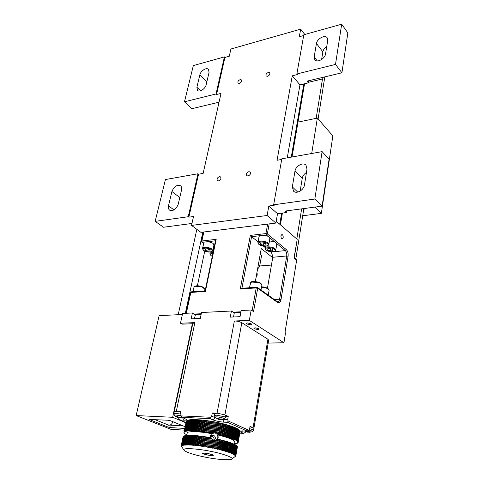 <?xml version="1.0" encoding="UTF-8"?>
<svg xmlns="http://www.w3.org/2000/svg" width="484" height="484" viewBox="0 0 484 484"><rect width="100%" height="100%" fill="white"/><g stroke="black" fill="none" stroke-linecap="round" stroke-linejoin="round"><path stroke-width="0.73" d="M308.738 80.731L308.381 82.843L299.965 84.845L287.254 157.851M286.752 210.849L286.467 212.53L277.526 213.71L275.898 223.057L200.896 232.344L191.531 225.417L193.521 216.523L188.845 217.177L188.252 216.729L155.17 221.357L163.531 227.244L191.973 223.463M304.805 34.485L300.667 29.167L230.91 49.005L229.295 56.229L224.921 57.445L216.554 94.501L216.027 93.981L184.464 101.791L191.9 108.7L219.034 102.203M184.464 101.791L193.34 65.576L224.419 56.906L224.921 57.445M155.17 221.357L165.413 179.552L197.98 173.75L198.549 174.222L203.141 173.405L221 93.406L216.554 94.501M191.531 225.417L267.114 215.495L275.898 223.057M300.667 29.167L299.306 36.748L303.68 35.526M314.17 56.949L316.433 43.487C317.05 38.889 324.843 34.394 327.178 37.794L327.722 40.45L325.538 54.014C324.945 58.673 317.159 63.15 314.781 59.798L314.17 56.949L317.304 60.917M326.76 46.452C324.516 48.073 323.221 49.864 322.87 51.83L321.618 59.514M292.324 186.909L294.986 171.088C295.657 166.139 303.014 161.813 305.924 165.135L307.007 169.097L304.442 185.057C303.807 190.043 296.498 194.368 293.552 191.162L292.324 186.909L297.721 192.075M306.469 172.443C304.067 174.058 302.663 176.019 302.252 178.318L300.171 191.083M209.058 72.346L206.136 84.833C205.343 88.741 199.517 92.65 197.508 90.351L196.885 87.217L199.85 74.814C200.66 70.942 206.493 67.028 208.483 69.369L209.058 72.346M168.486 205.821L171.923 191.489C174.071 186.455 176.938 184.543 180.538 185.759C181.633 186.751 181.978 188.131 181.561 189.891L178.185 204.339C176.073 209.378 173.212 211.327 169.612 210.171C168.414 209.142 168.039 207.697 168.486 205.821L174.01 209.923M267.543 76.29L266.194 76.012C265.625 74.584 266.327 73.399 268.293 72.455L269.655 72.733C270.217 74.167 269.509 75.353 267.543 76.29M218.544 180.889L217.443 180.653C216.608 178.983 217.28 177.652 219.446 176.654L220.559 176.896C221.388 178.566 220.716 179.897 218.544 180.889M239.308 83.393L238.08 83.163C237.505 81.76 238.182 80.586 240.106 79.642L241.347 79.878C241.915 81.282 241.232 82.455 239.308 83.393M248.014 175.994L246.792 175.716C245.945 174.004 246.634 172.655 248.867 171.663L250.107 171.947C250.942 173.659 250.246 175.008 248.014 175.994M286.467 212.53L284.87 211.097L322.108 206.142L329.078 159.224L322.114 151.637L281.815 158.819L273.66 204.792L274.21 205.283L268.82 206.033L277.526 213.71M308.381 82.843L306.971 81.155L341.922 72.788L347.845 32.888L341.68 24.2L303.819 34.757L296.861 73.979L297.345 74.554L292.269 75.813L299.965 84.845M341.922 72.788L335.503 64.414L296.861 73.979M322.108 206.142L314.836 199.039L273.66 204.792M216.027 93.981L224.419 56.906M198.549 174.222L188.845 217.177M188.252 216.729L197.98 173.75M268.82 206.033L267.114 215.495M292.269 75.813L277.06 160.277L281.7 159.454M335.503 64.414L341.68 24.2M314.836 199.039L322.114 151.637M195.312 314.703L194.272 314.08L201.247 313.735M234.383 312.906L233.227 312.168L240.947 311.787M214.243 246.919L213.547 246.937M269.866 238.564L269.086 237.009L267.87 236.246L264.24 235.212L259.654 235.738L259.025 236.622L257.966 242.448M276.781 244.22L276.031 242.738L274.839 241.994L269.461 240.869M261.463 256.109L260.459 253.005M258.474 264.028L259.581 266.605L257.567 269.062M280.956 235.726L281.882 234.48C282.837 234.782 283.273 235.823 283.182 237.608L282.257 238.86C281.301 238.558 280.865 237.517 280.956 235.726M213.964 244.928L213.033 243.313L208.289 241.619L204.133 242.097L202.506 248.34M205.506 249.085L205.246 250.295L207.817 251.202L208.229 249.248M207.817 251.202L210.092 250.96L209.808 249.811L207.225 248.897L204.944 249.145L205.246 250.295M322.253 77.494L322.955 78.529L322.483 78.946L308.477 82.28M294.26 257.724L296.698 259.823L284.991 332.556L296.698 259.823M294.205 257.682L294.036 258.051L296.492 260.071M297.182 239.465L294.036 258.051M267.446 288.204L272.782 257.27L272.274 257.319C272.522 255.032 272.044 253.277 270.846 252.055L270.411 251.71M272.274 257.319L261.251 248.594L255.322 281.555M265.159 247.512L263.435 246.132M258.075 241.849L251.577 236.658L241.933 288.282M267.64 224.08L265.94 233.578L250.343 235.387L251.577 236.658L259.654 235.738M186.334 313.275L190.817 292.451L205.391 291.441L205.192 290.848M205.131 290.878L215.616 240.294L216.179 239.344L205.391 291.441M203.589 243.258L201.901 242.224L201.495 241.226L201.888 240.996L202.276 242.309L204.133 242.097M256.689 287.248L241.619 288.301L240.27 289.021L250.343 235.387M276.225 221.182L297.055 239.205M270.768 248.728L270.387 250.918L272.879 250.67L272.807 249.472L270.217 248.528L267.712 248.782L267.809 249.98L268.021 248.752M270.387 250.918L267.809 249.98M263.792 243.083L263.387 245.321L265.904 245.055L265.801 243.821L263.169 242.853L260.652 243.125L260.767 244.359L260.997 243.089M263.387 245.321L260.767 244.359M212.688 254.421L212.355 254.451L212.53 255.177M322.483 78.946L316.161 118.356M301.641 208.864L296.813 238.993M294.308 257.415L295.869 258.704L303.734 209.282M318.109 118.973L324.806 76.883M295.488 258.74L295.869 258.704M178.209 314.709L196.837 229.337M204.75 251.045L197.387 285.754M185.33 313.323L202.857 232.102M182.395 314.437L178.1 314.648M197.647 291.374L193.37 291.671M257.434 287.454L277.284 301.653L277.574 302.464L257.694 288.264L256.217 287.919L256.756 287.248L257.397 287.429L257.694 288.264L253.543 311.587L251.19 310.02L249.333 320.39L283.951 342.757L285.512 332.907L284.991 332.556M182.383 314.503L159.133 315.647L136.155 415.562L170.967 429.338L184.404 430.125M194.272 314.08L192.42 312.973L182.607 313.463L180.49 323.221L194.871 322.628L192.813 323.457L174.222 411.811M251.19 310.02L241.177 310.522L240.04 316.675L230.269 317.117L231.431 311.012L201.501 312.513L200.273 318.46L191.174 318.865L192.42 312.973M233.227 312.168L231.431 311.012M250.016 287.714L254.753 287.387M260.713 289.801L258.988 288.567M283.951 342.757L268.19 343.083M247.524 322.949L251.19 323.79L251.619 324.316L250.416 324.794L246.761 323.959L246.332 323.427L247.524 322.949M257.911 329.586L254.312 328.763L253.894 328.255L255.098 327.789L258.71 328.618L259.115 329.12L257.911 329.586M173.889 413.705L174.204 411.896L176.267 411.485L180.732 411.672L180.09 414.752L180.726 415.895L210.558 417.256L211.689 416.161L212.294 412.985L217.062 413.185L224.921 414.855L228.248 416.379L227.674 419.549L228.103 420.971L248.746 430.24L249.526 429.411L250.047 426.344L253.09 427.735L267.906 339.236L268.656 340.276M223.971 419.211L224.225 419.12C224.08 418.152 221.66 417.402 216.953 416.869C215.344 416.815 214.739 417.02 215.138 417.498L214.4 415.611L214.696 413.657L217.062 413.185L234.365 321.007L249.333 320.39M234.365 321.007C237.245 321.019 239.731 321.588 241.819 322.713L267.906 339.236M253.931 428.485L253.09 427.735L249.968 426.779M246.199 431.734L243.742 433.41L239.798 433.18M209.493 455.293C205.972 454.736 203.77 454.137 202.893 453.496C202.808 453.103 203.927 453.054 206.257 453.345C210.401 454.022 212.609 454.676 212.893 455.305L209.493 455.293M213.928 440.156L214.037 439.732C214.237 437.978 213.553 436.828 211.98 436.29L210.371 436.471M222.936 419.501L223.747 422.157L227.613 422.344L228.103 420.971M227.674 419.549L223.523 419.356M223.747 422.157C219.615 421.836 215.979 421.068 212.839 419.852L215.09 417.674L211.689 416.161M210.558 417.256L210.092 418.642L212.839 419.852M178.293 417.553L179.697 419.943L183.472 420.166C185.632 420.269 186.588 420.015 186.328 419.416L182.032 417.329L180.726 415.895M242.72 430.79L241.153 432.291L243.742 433.41M241.153 432.291L240.064 431.643M240.149 431.038L247.058 431.026L227.613 422.344M248.746 430.24L247.058 431.026M212.294 412.985L214.636 414.044M225.792 416.27L228.248 416.379M214.4 415.611L216.735 415.157L224.509 416.803L225.502 417.589L225.925 415.659L224.921 414.855L241.819 322.713M211.284 435.552L210.377 436.356L211.284 435.552L213.16 435.249C214.763 435.769 215.483 436.907 215.313 438.661L214.442 440.246M216.85 439.684L217.806 437.717C218.042 435.243 217.026 433.64 214.751 432.896L211.55 433.694M186.721 435.461L187.187 433.162C186.001 431.038 199.118 431.196 211.581 433.664L212.034 433.253L211.284 433.041L201.604 431.559L188.518 430.869L185.396 431.335L183.999 432.2L184.561 433.567L186.842 434.874M186.836 434.892L186.491 434.85L186.812 435.019M234.552 443.895L237.003 443.447L238.037 442.806L237.686 442.594L238.116 442.679L237.735 442.467L238.188 442.406L237.753 442.188L238.152 442.116L237.656 441.892L237.88 441.638L235.938 440.186L225.719 436.368L219.24 434.692L217.915 434.977C228.285 437.463 233.953 439.726 234.928 441.765L234.879 442.049M210.534 437.717L210.443 435.812L211.581 433.664M217.915 434.977L218.175 437.415L217.074 439.539L217.546 439.151L215.501 440.216M204.411 456.975C193.412 454.676 186.612 452.443 184.005 450.283L183.993 449.448C184.325 447.803 199.487 448.886 211.569 451.511C223.106 453.744 233.875 457.689 231.86 458.941C231.709 460.677 216.439 459.576 204.411 456.975M208.701 453.702C211.484 454.294 213.039 454.833 213.353 455.311C212.942 455.753 210.849 455.632 207.079 454.942C204.296 454.349 202.742 453.81 202.415 453.326C202.82 452.885 204.913 453.006 208.701 453.702M210.492 447.186L212.034 438.964L211.296 437.905L209.584 447.01L211.266 447.881L212.797 439.69L212.01 439.073M216.378 439.95L214.769 448.607L213.892 448.42L215.513 440.168L214.515 440.252L213.027 448.238L212.137 448.057L212.288 447.543L211.387 447.361L211.266 447.881M209.584 447.01L209.487 447.537L208.586 447.373L208.677 446.847L207.775 446.684L207.703 447.21L206.801 447.053L206.868 446.52L205.966 446.369L205.93 446.901L205.028 446.756L205.065 446.218L204.169 446.073L204.163 446.611L202.397 445.8L202.415 446.345L201.538 446.218L201.519 445.673L200.648 445.552L200.697 446.097L199.838 445.982L199.789 445.431L198.936 445.322L199.009 445.873L198.174 445.77L198.095 445.219L197.266 445.117L197.369 445.673L196.552 445.582L196.45 445.026L195.651 444.941L195.778 445.498L194.992 445.419L194.864 444.863L194.09 444.79L194.241 445.347L193.485 445.28L193.334 444.723L192.596 444.663L192.771 445.219L192.051 445.165L191.876 444.608L191.168 444.56L191.368 445.123L190.684 445.08L190.484 444.524L189.819 444.487L190.043 445.05L189.401 445.026L189.177 444.463L188.554 444.445L188.796 445.008L187.381 444.427L187.635 444.99L187.084 444.99L186.824 444.427L186.298 444.439L186.57 444.996L186.062 445.008L185.789 444.451L185.305 444.475L185.596 445.032L185.142 445.062L184.422 444.542L184.725 445.092L184.319 445.135L184.017 444.584L183.636 444.633L183.95 445.183L183.285 444.687L182.964 444.748L183.285 445.298L182.668 444.814L182.48 445.516L181.936 445.056L182.087 445.685L181.591 445.244L181.936 445.782L181.361 445.455L181.567 446.345L181.222 445.818L183.914 450.144M181.681 446.75L181.433 446.363M213.269 432.387L215.217 422.024L214.321 421.854L212.204 433.095L214.249 432.085L216.911 432.642L218.75 422.756L217.873 422.568L216.07 432.236M214.515 440.252L213.68 440.089M212.288 447.543L213.698 440.01L212.797 439.69M211.272 438.044L209.518 437.457L207.775 446.684M216.977 422.459L217.8 422.635L215.997 432.297M215.186 432.049L216.989 422.381L216.1 422.199L214.249 432.085M214.587 440.198L213.027 448.238M212.839 439.611L211.387 447.361M208.677 446.847L210.419 437.621M206.868 446.52L208.622 437.3L207.721 437.149L205.966 446.369M205.065 446.218L206.825 436.998L205.93 436.858L204.169 446.073M203.28 445.933L205.047 436.719L204.163 436.592L202.397 445.8M201.519 445.673L203.292 436.465L202.421 436.344L200.648 445.552M199.789 445.431L201.568 436.235L200.721 436.126L198.936 445.322M198.095 445.219L199.886 436.024L199.057 435.933L197.266 445.117M196.45 445.026L198.246 435.842L197.442 435.763L195.651 444.941M194.864 444.863L196.661 435.691L195.893 435.618L194.09 444.79M193.334 444.723L195.137 435.558L194.399 435.509L192.596 444.663M191.876 444.608L193.679 435.461L192.977 435.418L191.168 444.56M190.484 444.524L192.299 435.388L191.634 435.364L189.819 444.487M189.177 444.463L190.998 435.34L190.375 435.328L188.554 444.445M187.955 444.433L189.776 435.328L189.202 435.328L187.381 444.427M186.824 444.427L188.651 435.34L188.119 435.352L186.298 444.439M185.789 444.451L187.611 435.376L187.133 435.406L185.305 444.475M184.852 444.506L186.679 435.443L186.243 435.491L184.319 445.135M184.017 444.584L185.844 435.539L185.463 435.594L183.636 444.633M183.285 444.687L185.112 435.661L182.964 444.748M182.668 444.814L184.489 435.806L182.395 444.887M182.153 444.971L183.974 435.981L181.936 445.056M181.754 445.147L183.569 436.175L181.591 445.244M181.464 445.347L183.279 436.393L181.361 445.455M181.288 445.57L183.103 436.635L181.24 445.691M235.478 456.394L235.835 455.958L235.321 456.327M235.72 456.128L231.86 458.941M237.39 446.998L235.835 455.958M235.345 456.206L235.853 455.837L237.414 446.865L235.847 455.704L235.297 455.946L235.811 455.571L237.311 446.429L235.744 455.432L235.139 455.662L235.654 455.287L237.099 446.115L235.533 455.135L234.873 455.365L235.381 454.978L236.779 445.788L235.206 454.821L234.704 455.208L236.579 445.613L234.764 454.488L234.008 454.718L234.504 454.319L236.089 445.262L235.805 445.074L234.22 454.143L233.409 454.367L233.899 453.962L235.49 444.887L235.151 444.699L233.56 453.78L232.707 454.004L233.191 453.599L234.782 444.506L234.389 444.306L232.792 453.405L231.903 453.629L232.368 453.218L233.972 444.106L233.524 443.907L231.921 453.018L230.995 453.248L231.449 452.824L233.058 443.701L232.562 443.495L230.947 452.625L230.511 453.054L229.985 452.855L230.426 452.419L232.042 443.284L231.497 443.078L229.876 452.219L229.452 452.655L228.884 452.449L229.307 452.014L230.935 442.866L230.342 442.648L228.714 451.808L228.309 452.25L227.698 452.044L228.103 451.596L229.737 442.436L229.101 442.225L227.081 451.838L226.421 451.632L228.448 442.007L227.77 441.789L226.125 450.967L225.762 451.427L225.066 451.221L227.081 441.577L226.367 441.36L224.715 450.55L224.37 451.015L223.638 450.804L225.641 441.148L224.891 440.93L223.227 450.126L222.912 450.604L222.144 450.392L224.128 440.718L223.348 440.507L221.678 449.709L221.382 450.193L220.589 449.987L222.555 440.295L221.751 440.089L220.069 449.297L219.803 449.787L218.974 449.582L220.928 439.877L220.093 439.672L218.405 448.892L218.163 449.382L217.316 449.182L219.252 439.472L218.399 439.272L216.699 448.493L216.487 448.995L215.622 448.795L217.516 439.188M233.899 453.962L233.56 453.78M233.191 453.599L232.792 453.405M232.368 453.218L231.921 453.018M231.449 452.824L230.947 452.625M230.426 452.419L229.876 452.219M229.307 452.014L228.714 451.808M228.103 451.596L227.462 451.39M226.808 451.179L226.125 450.967M225.429 450.761L224.715 450.55M223.983 450.338L223.227 450.126M222.458 449.92L221.678 449.709M220.879 449.503L220.069 449.297M219.24 449.091L218.405 448.892M217.558 448.692L216.699 448.493M216.481 439.877L214.769 448.607M215.834 448.299L214.957 448.105M214.073 447.912L213.184 447.724M211.284 433.041L213.426 421.691L212.53 421.528L210.383 432.877M209.487 432.72L211.641 421.37L210.746 421.219L208.592 432.569M207.697 432.424L209.862 421.08L208.973 420.941L206.807 432.285M205.924 432.145L208.096 420.808L207.219 420.681L205.041 432.018M204.169 431.891L206.353 420.56L205.494 420.451L203.304 431.776M202.451 431.667L204.641 420.342L203.8 420.239L201.604 431.559M200.769 431.462L202.971 420.148L202.149 420.064L199.946 431.371M199.136 431.286L201.344 419.985L200.545 419.912L198.337 431.208M197.557 431.135L199.771 419.846L199.003 419.785L196.782 431.069M196.032 431.014L198.252 419.737L197.52 419.695L195.294 430.96M194.58 430.917L196.806 419.658L196.105 419.628L193.878 430.881M193.201 430.851L195.427 419.604L194.768 419.592L192.535 430.827M191.9 430.814L194.132 419.586L193.515 419.586L191.277 430.808M190.678 430.802L192.916 419.592L192.342 419.61L190.103 430.808M189.553 430.827L191.797 419.634L191.265 419.664L189.02 430.845M188.518 430.869L190.763 419.701L190.285 419.743L188.04 430.905M187.58 430.948L189.825 419.791L189.395 419.852L187.139 431.153M186.745 431.05L188.996 419.918L188.615 419.991L186.37 431.111M186.019 431.177L188.264 420.07L185.693 431.256M185.396 431.335L187.641 420.245L185.124 431.419M184.882 431.516L187.12 420.445L184.664 431.613M184.477 431.722L186.715 420.675L184.313 431.831M184.18 431.952L186.419 420.923L184.077 432.073M183.999 432.2L186.183 421.34L183.932 432.472M240.082 431.51L238.164 442.545M238.188 442.406L240.112 431.268L238.182 442.261M238.152 442.116L240.016 430.881L238.092 441.965M238.001 441.801L239.816 430.536L237.88 441.638M237.735 441.475L239.501 430.179L237.559 441.299M237.36 441.124L239.078 429.798L237.13 440.942M236.876 440.761L238.824 429.604L238.545 429.411L236.591 440.573M236.277 440.379L238.237 429.205L237.898 429.005L235.938 440.186M235.575 439.992L237.541 428.794L237.154 428.588L235.182 439.787M234.764 439.587L236.737 428.376L236.301 428.159L234.323 439.381M233.857 439.169L235.835 427.941L235.345 427.723L233.361 438.964M232.846 438.752L234.837 427.505L234.298 427.281L232.302 438.534M231.739 438.322L233.742 427.057L233.155 426.834L231.152 438.105M230.547 437.887L232.556 426.61L231.927 426.386L229.912 437.669M229.265 437.451L231.285 426.162L230.614 425.938L228.587 437.233M227.897 437.016L229.93 425.714L229.228 425.49L227.19 436.798M226.464 436.586L228.508 425.267L227.764 425.049L225.719 436.368M224.957 436.151L227.014 424.825L226.24 424.607L224.177 435.939M223.39 435.727L225.453 424.389L224.655 424.178L222.586 435.515M221.769 435.304L223.844 423.966L223.015 423.754L220.934 435.098M220.093 434.898L222.18 423.548L221.333 423.343L219.24 434.692M218.405 434.384L220.48 423.143L219.615 422.949L217.697 433.307L218.387 434.578M215.198 422.102L216.1 422.199M218.732 422.834L219.615 422.949M220.468 423.228L221.333 423.343M222.168 423.633L223.015 423.754M223.826 424.051L224.655 424.178M225.441 424.48L226.24 424.607M226.996 424.916L227.764 425.049M228.49 425.363L229.228 425.49M229.912 425.811L230.614 425.938M231.267 426.265L231.927 426.386M232.538 426.719L233.155 426.834M233.718 427.178L234.298 427.281M234.813 427.632L235.345 427.723M235.811 428.08L236.301 428.159M236.712 428.528L237.154 428.588M237.511 428.963L237.898 429.005M238.207 429.375L238.545 429.411M188.264 420.07L188.585 420.154M188.996 419.918L189.365 420.021M189.825 419.791L190.248 419.9M190.763 419.701L191.24 419.803M191.797 419.634L192.317 419.737M192.916 419.592L193.491 419.707M194.132 419.586L194.749 419.701M195.427 419.604L196.087 419.731M196.806 419.658L197.502 419.791M198.252 419.737L198.984 419.882M199.771 419.846L200.527 420.003M201.344 419.985L202.131 420.148M202.971 420.148L203.782 420.324M204.641 420.342L205.476 420.529M206.353 420.56L207.206 420.759M208.096 420.808L208.961 421.019M209.862 421.08L210.734 421.298M211.641 421.37L212.518 421.606M213.426 421.691L214.303 421.933M217.546 439.151L218.399 439.272M219.24 439.545L220.093 439.672M220.916 439.956L221.751 440.089M222.543 440.373L223.348 440.507M224.116 440.797L224.891 440.93M225.623 441.233L226.367 441.36M227.063 441.662L227.77 441.789M228.43 442.098L229.101 442.225M229.718 442.533L230.342 442.648M230.916 442.969L231.497 443.078M232.024 443.398L232.562 443.495M233.034 443.828L233.524 443.907M233.947 444.245L234.389 444.306M234.758 444.657L235.151 444.699M235.466 445.038L235.805 445.074M185.112 435.661L185.433 435.745M185.844 435.539L186.213 435.642M186.679 435.443L187.102 435.546M187.611 435.376L188.094 435.479M188.651 435.34L189.177 435.443M189.776 435.328L190.351 435.437M190.998 435.34L191.616 435.461M192.299 435.388L192.959 435.515M193.679 435.461L194.38 435.594M195.137 435.558L195.875 435.703M196.661 435.691L197.43 435.842M198.246 435.842L199.039 436.011M199.886 436.024L200.703 436.199M201.568 436.235L202.409 436.423M203.292 436.465L204.151 436.665M205.047 436.719L205.918 436.931M206.825 436.998L207.709 437.215M208.622 437.3L209.505 437.53M219.518 423.01L217.697 433.307M216.911 432.642L217.6 433.343M221.206 423.397L219.113 434.741M218.272 439.315L216.487 448.995M220.783 435.14L222.864 423.803M219.942 439.714L218.163 449.382M222.398 435.552L224.473 424.22M221.563 440.119L219.803 449.787M223.971 435.963L226.028 424.643M223.142 440.531L221.382 450.193M225.483 436.386L227.534 425.073M224.655 440.954L222.912 450.604M226.929 436.816L228.968 425.509M226.113 441.372L224.37 451.015M228.309 437.246L230.336 425.95M227.492 441.795L225.762 451.427M229.61 437.669L231.63 426.392M228.799 442.219L227.081 451.838M230.832 438.099L232.834 426.834M230.021 442.642L228.309 452.25M231.963 438.522L233.96 427.269M231.158 443.06L229.452 452.655M233.004 438.94L234.994 427.705M232.205 443.471L230.511 453.054M233.953 439.351L235.932 428.134M233.155 443.876L231.467 453.441M234.794 439.756L236.767 428.558M234.002 444.27L232.326 453.823M233.179 453.605L233.076 454.192M233.814 454.034L233.73 454.543M234.347 454.446L234.268 454.887M234.764 454.839L234.704 455.208M235.079 455.214L235.024 455.517M182.48 445.516L182.553 445.153M182.988 445.365L183.073 444.935M183.599 445.238L183.702 444.742M187.955 431.056L190.2 419.906M185.142 445.062L187.054 435.552M188.881 430.978L191.119 419.809M186.062 445.008L187.974 435.485M189.897 430.935L192.136 419.743M187.084 444.99L188.99 435.449M191.005 430.917L193.243 419.707M188.197 444.99L190.103 435.437M192.202 430.923L194.435 419.701M189.401 445.026L191.301 435.449M193.485 430.96L195.711 419.719M190.684 445.08L192.584 435.497M194.84 431.026L197.067 419.767M192.051 445.165L193.945 435.564M196.274 431.117L198.488 419.846M193.485 445.28L195.379 435.667M197.768 431.238L199.983 419.955M194.992 445.419L196.873 435.794M199.323 431.389L201.525 420.088M196.552 445.582L198.434 435.945M200.933 431.559L203.129 420.251M198.174 445.77L200.043 436.12M202.584 431.764L204.774 420.445M199.838 445.982L201.701 436.326M204.278 431.988L206.456 420.656M201.538 446.218L203.395 436.556M206.002 432.236L208.174 420.899M203.274 446.472L205.125 436.804M207.745 432.508L209.905 421.165M205.028 446.756L206.874 437.082M209.505 432.799L211.659 421.455M206.801 447.053L208.64 437.379M211.272 433.113L213.414 421.77M208.586 447.373L210.413 437.693M216.058 422.272L214.212 432.145M249.454 432.315L248.933 432.164L250.397 431.837L248.159 431.637M247.651 431.758L247.663 432.158L248.286 432.26L248.8 431.922M245.866 431.583L247.499 432.121L247.633 431.752M246.102 430.972L246.888 431.692L245.818 431.565M248.159 431.825L248.286 431.516L247.378 431.631L246.798 431.014M248.232 432.248L246.616 431.885M248.855 430.131C251.601 430.748 252.781 431.28 252.388 431.716L252.182 431.801M194.871 322.628L176.267 411.485L180.635 412.114M180.774 417.765L179.685 417.716L181.179 417.25L178.923 416.978M178.62 417.208L178.614 417.619L179.842 417.759M178.451 417.589L178.602 417.208L178.451 417.589L177.658 417.377L178.451 417.589M176.878 416.319L177.67 417.129L176.642 416.809L177.574 417.262L176.345 416.833M176.999 417.117L177.652 417.377M178.911 417.238L178.971 416.918L178.118 417.045L176.733 416.319M180.659 415.774L176.128 415.036C174.724 414.982 174.198 415.163 174.549 415.593L176.497 416.912M221.351 419.707L220.595 419.525L222.096 419.168L219.748 418.932M219.306 419.108L219.312 419.549L220.565 419.682M217.449 418.95L219.137 419.513L219.288 419.102M217.655 418.2L218.423 419.035L218.084 419.156L215.138 417.498M219.742 419.156L219.845 418.817L218.919 418.95L218.23 418.23L217.51 418.2M219.312 419.549L218.187 419.253M218.181 419.084L217.334 418.702L218.205 419.053M266.291 293.788L267.967 294.992M185.892 422.786L172.661 417.287L192.366 323.742L182.117 324.153L180.49 323.221M192.366 323.742L192.711 323.941M172.661 417.287L136.155 415.562M184.749 428.419L170.695 427.614L167.875 427.027L149.132 419.453L167.809 420.221L170.773 420.844L185.094 426.7M154.783 419.567L168.365 425.012L183.182 425.92M169.249 425.194C170.84 425.055 172.068 423.899 172.933 421.727M306.596 208.205L303.764 209.276M302.706 215.749L321.346 213.377L314.824 207.11M321.346 213.377L332.847 135.883L317.353 118.108L311.702 153.495M297.999 122.107L317.353 118.108M316.433 43.487L322.87 51.83M294.986 171.088L302.252 178.318M171.923 191.489L179.776 197.539M196.885 87.217L200.551 90.786M206.843 81.79L199.85 74.814M212.899 253.41C210.328 253.616 209.766 254.384 211.212 255.715L212.294 256.32M212.282 256.375L210.988 255.667L209.899 253.828C210.159 252.999 211.218 252.6 213.063 252.624M269.897 238.394L268.838 244.402C268.42 245.648 266.908 246.253 264.312 246.223L258.916 244.456L257.936 242.623C257.887 240.397 265.504 240.857 268.021 243.028L268.801 244.577M259.194 244.529C262.316 247.173 270.816 246.289 267.392 243.652C264.246 240.959 255.679 241.903 259.194 244.529M276.812 244.057L275.789 250.01C275.426 251.214 273.926 251.813 271.3 251.801L265.97 250.065L265.014 248.292C264.966 246.12 272.54 246.574 275.009 248.697L275.759 250.18M266.248 250.137C269.286 252.715 277.725 251.88 274.386 249.314C271.324 246.689 262.818 247.578 266.248 250.137M213.995 244.765L212.803 250.5C212.494 252.805 205.67 252.255 203.601 250.397L202.469 248.498C202.427 246.568 209.276 247.106 211.835 249.06L212.766 250.664M203.824 250.446C207.122 252.932 214.823 252.128 211.248 249.653C207.92 247.13 200.17 247.983 203.824 250.446M208.289 241.619L215.513 240.79M303.855 83.92L291.277 157.131M281.652 213.166L279.752 224.237M322.997 77.319L322.852 78.239M271.457 264.954L259.69 265.994M270.846 252.055L285.306 250.615C286.492 251.862 286.97 253.634 286.734 255.951L272.782 257.27M274.283 299.505L279.613 299.197C279.322 300.818 278.663 301.695 277.647 301.828L277.314 301.677M205.137 290.848L191.386 291.81L190.424 292.632L185.971 313.293M288.101 256.278L286.734 255.951L279.613 299.197L281.016 299.523L288.101 256.278C288.391 253.392 287.798 251.172 286.322 249.611L267.368 233.929L266.321 234.97L265.94 233.578L267.368 233.929L269.152 223.892M286.322 249.611L285.306 250.615L276.697 243.525M277.574 302.464C279.226 303.286 280.375 302.306 281.016 299.523M216.179 239.344L201.888 240.996L203.831 231.981M201.901 242.224L203.552 243.422M264.24 235.212L266.321 234.97L267.87 236.246M269.769 237.819L274.839 241.994M240.27 289.021L256.217 287.919L252.152 310.661M201.072 314.588C198.319 313.941 196.552 313.941 195.778 314.582M201.005 314.921C198.464 314.31 196.619 314.243 195.469 314.715L194.344 318.726M183.472 420.166L182.649 417.583M210.092 418.642L182.032 417.329M179.909 419.985L185.947 422.502M239.798 433.156L243.627 433.38M256.81 273.272L256.187 276.745M256.986 275.444L256.072 277.386M248.286 432.26L248.377 431.909M246.955 431.444L246.894 431.964M246.81 431.601L246.913 431.159M249.653 428.661L252.727 429.598L253.555 430.336M179.255 417.722L179.358 417.359M177.906 416.869L177.822 417.426M177.574 417.02L177.676 416.645M174.549 415.593L173.877 413.778L175.916 413.384L180.248 414.008M219.282 419.543L219.972 419.652L220.069 419.265M218.587 418.636L218.496 419.344M218.338 418.926L218.447 418.491M220.886 419.713L224.225 419.12L225.483 417.674M240.711 313.069L238.83 312.652C236.071 312.301 234.528 312.543 234.189 313.378L233.512 316.972M238.939 312.319L240.772 312.737M204.92 289.462L202.85 287.399L201.017 286.74L195.119 286.316L193.981 287.206L193.019 291.695M202.602 286.927C199.075 285.663 196.498 285.481 194.877 286.389M205.149 290.781L204.641 290.787M261.856 285.27L261.886 285.112C261.729 284.114 260.507 283.261 258.214 282.547L251.837 282.075L250.688 282.559L249.478 287.756M251.39 282.142C252.817 281.361 255.05 281.355 258.087 282.13M269.062 290.473L269.092 290.315C268.826 289.111 267.101 288.155 263.913 287.454L261.517 287.187M149.725 419.319L149.623 419.773M168.305 424.988L167.875 427.027M171.191 425.261L170.695 427.614M209.929 253.677L210.268 252.043M265.044 248.129L265.383 246.241M261.541 255.655L259.581 266.605M304.569 83.75L292.021 156.998M282.414 213.069L280.405 224.8M322.955 78.535L323.155 77.283M297.188 239.441L294.248 257.797M271.439 265.057L259.672 266.097M203.48 232.024L201.501 241.189M256.75 287.248L257.409 287.435M191.325 291.816L190.43 292.608M201.078 314.564C197.684 313.686 195.699 313.856 195.112 315.066M249.078 432.309L252.388 431.716L253.574 430.264L268.674 340.173M202.651 453.139L202.893 453.496M185.941 422.538L179.697 419.943M256.889 272.831C257.5 274.301 257.228 275.832 256.066 277.423M234.474 444.348L234.928 441.771M235.853 455.759L237.414 446.78M238.188 442.322L240.112 431.268M247.003 431.256L246.888 431.692M244.565 430.887L245.842 431.571M249.895 431.649L250.288 431.825M179.733 417.311L179.685 417.716M177.785 416.754L177.67 417.129M182.462 417.504L180.157 417.783M179.237 417.722L178.602 417.619M176.799 416.349L177.422 416.373M180.617 417.051L181.083 417.25M220.492 419.253L220.45 419.646M218.544 418.599L218.423 419.035M217.576 418.23L218.254 418.261M221.545 418.962L221.987 419.162M238.927 312.289C236.591 311.817 235.018 312.138 234.208 313.257M240.778 312.706L238.933 312.289M204.623 290.884L204.95 289.317C205.349 288.966 204.611 288.168 202.729 286.933C198.343 285.348 195.439 285.385 194.017 287.048M205.162 290.739L204.653 290.739M250.936 282.19C251.154 281.367 253.586 281.343 258.232 282.13C260.047 282.118 262.473 285.034 261.886 285.112L261.021 290.019M250.839 282.269L250.343 283.019M261.59 286.788L263.974 287.042C267.144 287.726 268.85 288.815 269.092 290.315L268.251 295.192M212.077 433.331L212.942 432.551"/></g></svg>
